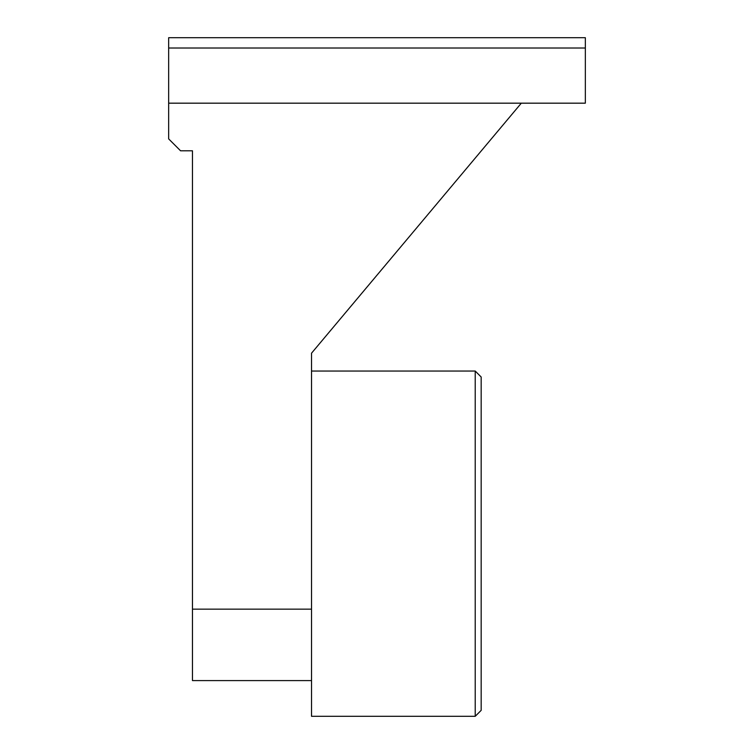 <?xml version="1.0" encoding="UTF-8"?>
<svg xmlns="http://www.w3.org/2000/svg" width="754" height="754" viewBox="0 0 754 754"><rect width="100%" height="100%" fill="white"/><g stroke="black" fill="none" stroke-linecap="round" stroke-linejoin="round"><path stroke-width="1.13" d="M521.306 103.175L311.525 353.192L311.525 716.3L475.218 716.3L475.218 371.043L311.525 371.043M168.66 37.7L585.34 37.7L585.34 103.175L168.66 103.175L168.66 37.7M311.525 680.589L192.468 680.589L192.468 150.8L180.564 150.8L168.66 138.896L168.66 103.175M192.468 609.157L311.525 609.157M168.66 48.011L585.34 48.011M475.218 371.043L481.175 377L481.175 710.343L475.218 716.3"/></g></svg>
